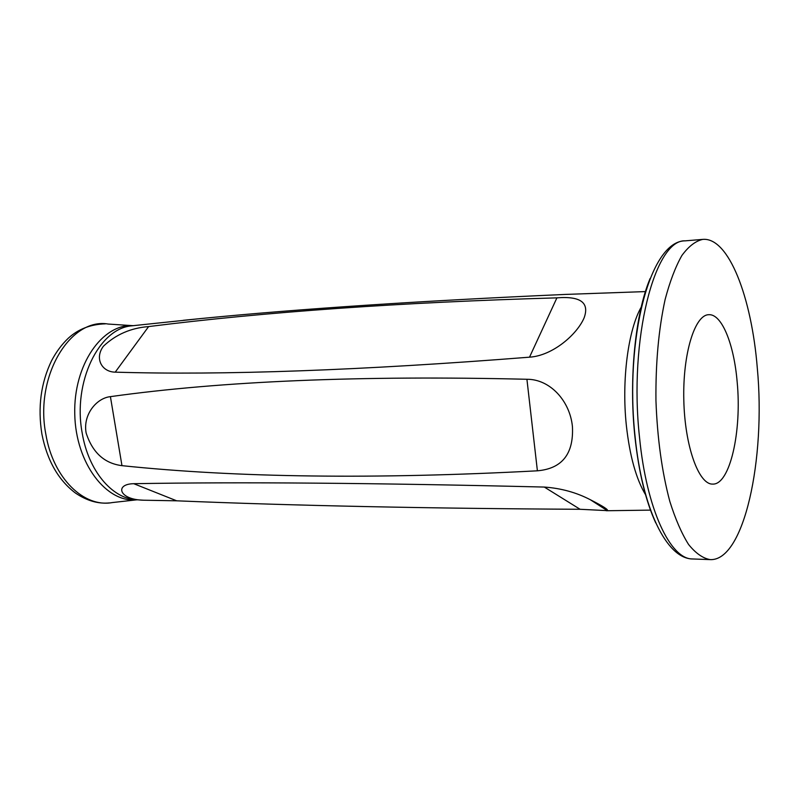 <?xml version="1.0" encoding="UTF-8"?>
<svg xmlns="http://www.w3.org/2000/svg" width="799" height="799" viewBox="0 0 799 799"><rect width="100%" height="100%" fill="white"/><g stroke="black" fill="none" stroke-linecap="round" stroke-linejoin="round"><path stroke-width="1.2" d="M526.921 379.275C550.052 379.106 570.047 401.028 572.444 426.746C573.742 453.962 562.067 468.653 537.397 470.811C375.51 479.41 237.033 477.692 121.967 465.657C104.419 463.44 92.484 452.564 86.142 433.018C82.706 414.671 96.599 398.042 110.412 396.644C222.122 381.063 360.958 375.27 526.921 379.275L537.397 470.811M183.291 320.309L201.238 318.521C299.775 308.843 421.263 300.804 565.712 294.412L645.522 291.585M544.309 487.06C561.048 488.249 576.409 492.484 590.401 499.765C603.245 506.306 608.868 509.932 607.26 510.641L580.084 509.283C427.994 508.484 293.523 505.657 176.689 500.813L143.67 500.214C118.881 499.784 114.367 484.004 133.763 483.695C239.92 481.847 376.768 482.966 544.309 487.06L580.084 509.283M556.913 297.857C580.533 295.98 589.612 302.621 584.139 317.792C577.198 334.302 552.818 355.705 529.517 357.173C361.498 370.386 223.39 375.38 115.216 372.154C101.733 371.974 94.322 358.302 103.471 346.167C115.895 334.471 130.946 327.94 148.624 326.581C265.098 311.91 401.198 302.332 556.913 297.857L529.517 357.173M737.167 382.012C741.971 431.21 729.936 485.113 712.628 484.094C698.686 484.633 684.783 446.132 683.804 400.029C682.646 353.917 694.75 314.816 708.703 314.706C721.787 313.617 734.031 344.229 737.167 382.012M757.292 367.969C765.911 458.836 744.149 561.367 710.151 559.61C702.86 558.321 695.659 553.258 688.548 544.439C681.647 533.452 675.395 519.09 669.802 501.343C661.942 471.879 657.327 438.321 655.949 400.669C655.579 362.986 658.636 329.258 665.128 299.465C669.892 281.478 675.465 266.836 681.857 255.55C688.558 246.402 695.51 241.018 702.73 239.39C728.668 236.943 751.639 297.288 757.292 367.969M645.832 495.22C636.264 479.44 629.772 456.239 626.366 425.597C621.462 380.024 628.214 329.388 641.467 306.686M132.784 325.712L131.895 325.812C99.116 328.179 72.519 382.142 82.197 433.028C88.329 470.531 111.84 498.336 135.93 499.715L143.67 500.214M639.52 437.333C646.511 509.432 670.511 559.59 692.703 558.97C666.206 558.851 642.176 507.685 635.085 436.693C624.578 340.064 649.557 240.549 685.332 240.839C654.97 238.811 628.643 339.006 639.52 437.333M655.769 522.965C645.692 501.063 638.711 472.119 634.855 436.154C628.723 378.117 635.365 313.338 650.116 278.501M137.238 499.794C106.607 503.44 75.685 463.54 74.756 414.132C73.398 364.734 102.442 323.445 133.203 325.662M132.284 325.632L108.215 324.054C70.282 317.343 34.387 376.359 45.883 434.436C53.143 478.281 84.055 507.934 112.349 502.561L136.319 499.874M110.412 396.644L121.967 465.657M133.763 483.695L176.689 500.813M148.624 326.581L115.216 372.154M131.895 325.812L201.238 318.521M650.586 510.122L606.401 510.741M702.73 239.39L685.332 240.839M710.151 559.61L692.703 558.97M590.401 499.765L607.26 510.631M109.533 502.901C98.247 504.079 86.861 500.783 75.356 492.983C58.227 479.949 47.071 460.294 41.888 434.017C37.643 407.45 40.859 383.031 51.536 360.768C56.19 351.94 61.763 344.439 68.265 338.257C78.232 329.098 90.597 324.294 105.378 323.845M135.93 499.715L136.819 499.765"/></g></svg>
